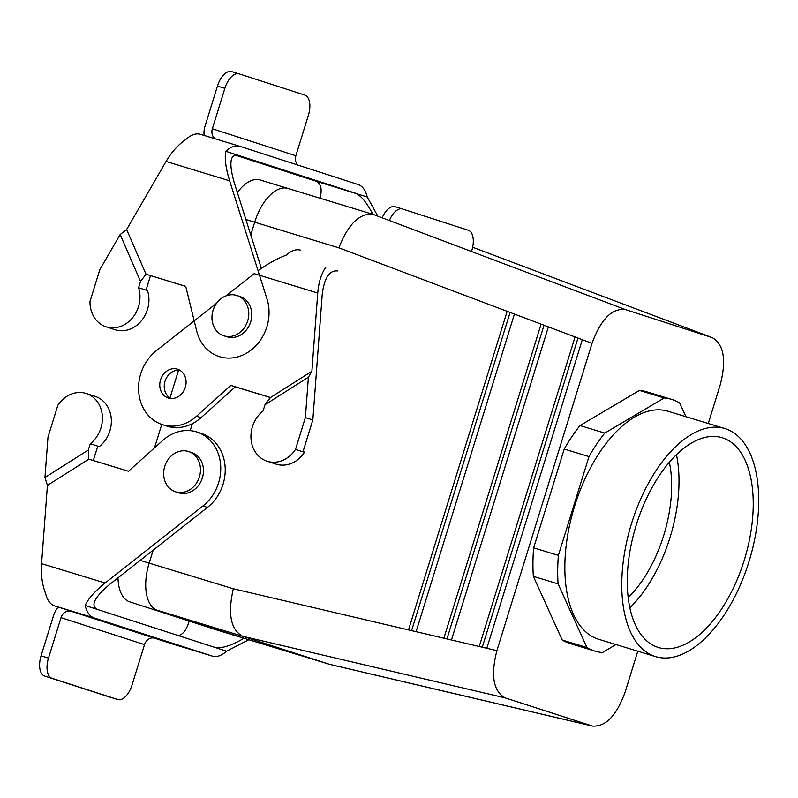 <?xml version="1.0" encoding="UTF-8"?>
<svg xmlns="http://www.w3.org/2000/svg" width="798" height="798" viewBox="0 0 798 798"><rect width="100%" height="100%" fill="white"/><g stroke="black" fill="none" stroke-linecap="round" stroke-linejoin="round"><path stroke-width="1.2" d="M189.166 621.063C186.702 629.702 183.071 634.54 178.253 635.567M96.977 609.313C90.423 605.443 94.633 597.153 109.615 584.455L207.47 507.398A42.344 36.219 107.9 0 0 225.076 466.152A42.344 36.219 107.9 0 0 201.415 433.464L196.936 432.017A42.344 36.219 107.9 0 0 162.722 440.466L128.478 471.239L88.797 459.149L47.421 485.374L41.566 563.647C40.848 574.74 42.174 584.675 45.546 593.423A36.299 18.803 106.9 0 0 54.703 605.921L94.294 617.981A36.299 18.803 -73.1 0 1 85.147 605.483L214.901 647.407C221.445 648.784 231.141 645.742 243.989 638.27M172.807 644.076A36.299 18.803 -73.1 0 1 172.657 644.026A36.299 18.803 -73.1 0 1 172.498 643.976L154.632 638.22A9.077 7.761 -72.1 0 0 144.528 644.624L61.017 617.642A9.077 7.761 -72.1 0 1 71.132 611.238L54.703 605.921M214.782 647.368L226.612 651.198L248.786 639.737M47.421 485.374L44.957 477.513L47.98 437.174L57.835 405.334A28.738 24.578 107.9 0 1 86.254 393.504L95.201 396.397A28.738 24.578 107.9 0 1 111.271 418.631A28.738 24.578 107.9 0 1 99.231 446.631L97.745 446.152L93.296 460.516M86.254 393.504A28.738 24.578 107.9 0 1 102.324 415.738A28.738 24.578 107.9 0 1 90.284 443.738L97.745 446.152M94.294 617.981L212.098 656.036A36.299 18.803 106.9 0 0 212.248 656.086A36.299 18.803 106.9 0 0 226.612 651.198M58.454 607.128A18.145 15.521 -72.1 0 0 53.596 615.388L41.077 655.836A18.145 9.396 106.9 0 0 44.658 676.056L52.079 678.32A18.145 9.396 -73.1 0 1 48.498 658.091L61.017 617.642M110.423 697.302A18.145 9.396 -73.1 0 1 110.343 697.282A18.145 9.396 -73.1 0 1 110.264 697.262L117.685 699.517A18.145 9.396 106.9 0 0 117.765 699.547A18.145 9.396 106.9 0 0 131.999 685.073L144.528 644.624M117.685 699.517L52.079 678.32M110.264 697.262L44.658 676.056M196.936 432.017A42.344 36.219 107.9 0 1 220.607 464.705A42.344 36.219 107.9 0 1 202.991 505.952L105.146 583.009C94.882 591.208 88.219 598.7 85.147 605.483M90.284 443.738L88.349 450.012L88.797 459.149M44.957 477.513L88.349 450.012M320.068 198.233C322.352 188.936 320.916 183.231 315.779 181.106L367.21 196.996A36.299 18.803 -73.1 0 0 358.063 184.508L240.258 146.443A36.299 18.803 106.9 0 0 240.108 146.393L200.507 134.333A36.299 18.803 -73.1 0 0 186.143 139.221C178.443 144.458 171.75 151.869 166.074 161.455L126.633 229.495L146.034 274.233L185.725 286.322L196.647 330.851A42.344 36.219 -72.1 0 0 219.201 356.586A42.344 36.219 -72.1 0 0 257.894 343.479A42.344 36.219 -72.1 0 0 267.031 299.07L229.644 180.817C225.784 168.328 224.487 158.483 225.744 151.281L237.465 155.071C230.033 154.493 228.916 163.56 234.113 182.263L261.345 268.387M126.633 229.495L120.169 234.532L140.528 281.445L146.034 274.233L185.744 286.412M120.169 234.532L99.85 269.594L89.994 301.435A28.738 24.578 -72.1 0 0 106.154 326.841A28.738 24.578 -72.1 0 0 132.448 317.903A28.738 24.578 -72.1 0 0 138.583 287.719L146.034 290.123L150.513 275.679M372.806 214.293C366.711 202.443 360.905 195.41 355.379 193.176L237.345 155.041M315.779 181.106L297.913 175.351A18.145 15.521 107.9 0 1 297.704 175.281A18.145 15.521 107.9 0 1 297.484 175.211M200.507 134.333A36.299 18.803 -73.1 0 1 200.667 134.383L239.949 146.343M106.154 326.841L115.102 329.734A28.738 24.578 -72.1 0 0 141.396 320.796A28.738 24.578 -72.1 0 0 147.53 290.602L146.034 290.123M138.583 287.719L140.528 281.445M240.108 146.393A36.299 18.803 106.9 0 0 225.744 151.281M204.178 135.451A18.145 15.521 107.9 0 1 204.926 126.513L217.445 86.064A18.145 9.396 -73.1 0 1 231.679 71.591A18.145 9.396 -73.1 0 1 231.759 71.611L239.031 73.825M297.844 165.046A9.077 7.761 107.9 0 1 295.859 155.75L308.377 115.301A18.145 9.396 -73.1 0 0 304.796 95.072L239.191 73.875A18.145 9.396 106.9 0 0 239.111 73.855A18.145 9.396 106.9 0 0 224.876 88.319L212.348 128.767L295.859 155.75M215.27 138.832A9.077 7.761 107.9 0 1 212.348 128.767M367.21 196.996L377.663 215.859M676.445 454.74A109.615 56.788 -73.1 0 1 629.812 607.837A109.615 56.788 -73.1 0 0 676.445 454.74M586.959 647.547L558.091 583.887L533.343 576.346A131.57 68.159 -73.1 0 1 533.643 547.847L564.226 449.055A131.57 68.159 -73.1 0 1 580.016 425.563L639.457 390.431A131.57 68.159 -73.1 0 1 646.919 391.858L671.667 399.399A131.57 68.159 -73.1 0 1 679.706 402.98L685.921 416.706L679.706 402.98A131.57 68.159 -73.1 0 0 671.667 399.399A131.57 68.159 -73.1 0 0 664.205 397.973L639.457 390.431A131.57 68.159 -73.1 0 1 646.919 391.858L671.667 399.399A131.57 68.159 -73.1 0 0 664.205 397.973L639.457 390.431L580.016 425.563L604.764 433.095L664.205 397.973L604.764 433.095L580.016 425.563A131.57 68.159 -73.1 0 0 564.226 449.055L588.974 456.596A131.57 68.159 -73.1 0 1 604.764 433.095A131.57 68.159 -73.1 0 0 588.974 456.596L564.226 449.055L533.643 547.847L558.391 555.378L588.974 456.596L558.391 555.378L533.643 547.847A131.57 68.159 -73.1 0 0 533.343 576.346L562.201 640.006L533.343 576.346L558.091 583.887A131.57 68.159 -73.1 0 1 558.391 555.378A131.57 68.159 -73.1 0 0 558.091 583.887L586.959 647.547L562.201 640.006A131.57 68.159 -73.1 0 0 570.241 643.587A131.57 68.159 -73.1 0 1 562.201 640.006L586.959 647.547A131.57 68.159 -73.1 0 0 594.989 651.128A131.57 68.159 -73.1 0 1 586.959 647.547M591.717 725.861L592.615 726.11C605.802 726.828 616.635 715.487 625.133 692.085L637.792 651.198L625.133 692.085C616.635 715.487 605.802 726.828 592.615 726.11L505.234 697.911C493.334 691.377 490.561 675.617 496.895 650.649L592.026 343.359C600.884 319.2 612.026 307.948 625.442 309.584L712.444 337.714C723.926 344.626 726.529 360.317 720.255 384.786L708.275 423.509L720.255 384.786C726.529 360.317 723.926 344.626 712.444 337.714L625.442 309.584C612.026 307.948 600.884 319.2 592.026 343.359L496.895 650.649C490.561 675.617 493.334 691.377 505.234 697.911L591.717 725.861L329.135 664.215L243.998 638.28A42.344 21.935 106.9 0 0 244.188 638.34L329.325 664.265L591.717 725.861M598.091 639.098A119.171 61.735 -73.1 0 1 574.42 506.77A119.171 61.735 -73.1 0 1 668.056 411.259L724.973 428.596A119.171 61.735 -73.1 0 1 749.302 560.585A119.171 61.735 -73.1 0 1 655.527 656.604A119.171 61.735 -73.1 0 1 655.008 656.435A119.171 61.735 -73.1 0 1 631.497 523.618A119.171 61.735 -73.1 0 1 724.973 428.596A119.171 61.735 -73.1 0 1 749.302 560.585A119.171 61.735 -73.1 0 1 655.527 656.604A119.171 61.735 -73.1 0 1 655.008 656.435A119.171 61.735 -73.1 0 1 631.497 523.618A119.171 61.735 -73.1 0 1 724.973 428.596L668.056 411.259A119.171 61.735 -73.1 0 0 574.42 506.77A119.171 61.735 -73.1 0 0 598.091 639.098A119.171 61.735 -73.1 0 0 598.6 639.258A119.171 61.735 -73.1 0 1 598.091 639.098M602.45 652.545A131.57 68.159 -73.1 0 1 594.989 651.128A131.57 68.159 -73.1 0 0 602.45 652.545L615.976 644.555L602.45 652.545M657.841 647.308A109.615 56.788 -73.1 0 1 636.076 525.593A109.615 56.788 -73.1 0 1 722.19 437.743A109.615 56.788 -73.1 0 1 744.574 559.149A109.615 56.788 -73.1 0 1 658.31 647.457A109.615 56.788 -73.1 0 1 657.841 647.308A109.615 56.788 -73.1 0 1 636.076 525.593A109.615 56.788 -73.1 0 1 722.19 437.743A109.615 56.788 -73.1 0 1 744.574 559.149A109.615 56.788 -73.1 0 1 658.31 647.457A109.615 56.788 -73.1 0 1 657.841 647.308M669.352 462.301A96.787 50.144 -73.1 0 1 628.146 597.612A96.787 50.144 -73.1 0 0 669.352 462.301M216.467 629.881A42.344 21.935 -73.1 0 1 216.288 629.831L129.795 601.882A42.344 21.935 -73.1 0 1 117.994 577.852A42.344 21.935 -73.1 0 0 129.795 601.882L216.288 629.831A42.344 21.935 -73.1 0 0 216.467 629.881L243.749 638.201L216.467 629.881M154.523 447.828L161.765 424.436L154.523 447.828M169.934 398.062L178.582 370.112L169.934 398.062M193.705 321.275L194.034 320.197L193.705 321.275M237.365 192.547A42.344 21.935 -73.1 0 1 260.198 179.999A42.344 21.935 -73.1 0 1 260.377 180.059A42.344 21.935 -73.1 0 0 260.198 179.999A42.344 21.935 -73.1 0 0 237.365 192.547M254.702 222.203A42.344 21.935 -73.1 0 1 287.918 188.438A42.344 21.935 106.9 0 0 254.702 222.203L250.762 234.911L254.702 222.203A42.344 21.935 -73.1 0 1 287.918 188.438A42.344 21.935 106.9 0 0 254.702 222.203L250.762 234.911L254.702 222.203L245.894 219.52L338.871 247.839C348.227 224.058 359.629 212.896 373.055 214.373L625.442 309.584L373.055 214.373C359.629 212.896 348.227 224.058 338.871 247.839L514.421 314.073L416.107 631.687L408.526 629.911L507.149 311.33L514.421 314.073L416.107 631.687L408.526 629.911L507.149 311.33L338.871 247.839L254.702 222.203M149.166 563.139L153.186 550.141L149.166 563.139A42.344 21.935 106.9 0 0 157.515 610.33L243.998 638.28A42.344 21.935 106.9 0 0 244.188 638.34L329.325 664.265L243.998 638.28L157.515 610.33A42.344 21.935 106.9 0 1 149.166 563.139L153.186 550.141L149.166 563.139L140.169 560.395L233.335 588.774C227.59 613.881 230.702 629.712 242.652 636.265L329.135 664.215L242.652 636.265L505.234 697.911L242.652 636.265L157.515 610.33L242.652 636.265C230.702 629.712 227.59 613.881 233.335 588.774L408.526 629.911L233.335 588.774L149.166 563.139M190.183 430.641L192.338 423.678L190.173 430.641M288.098 188.498A42.344 21.935 106.9 0 0 287.918 188.438L373.055 214.373L287.918 188.438A42.344 21.935 106.9 0 1 288.098 188.498M582.321 339.699L486.8 648.285L479.229 646.5L575.049 336.956L582.321 339.699L486.8 648.285L479.229 646.5L575.049 336.956L592.026 343.359L582.321 339.699M443.878 638.21L541.094 324.138L548.376 326.881L451.449 639.986L443.878 638.21L541.094 324.138L548.376 326.881L451.449 639.986L416.107 631.687L443.878 638.21M330.033 664.465L592.615 726.11L330.033 664.465M178.543 492.785A21.177 18.115 -72.1 0 0 202.283 478.202A21.177 18.115 -72.1 0 0 191.56 452.486A21.177 18.115 -72.1 0 0 191.311 452.406A21.177 18.115 -72.1 0 1 191.56 452.486L188.577 451.528A21.177 18.115 -72.1 0 0 188.328 451.449A21.177 18.115 -72.1 0 0 164.787 466.251A21.177 18.115 -72.1 0 0 175.56 491.817A21.177 18.115 -72.1 0 0 199.301 477.244A21.177 18.115 -72.1 0 0 188.577 451.528A21.177 18.115 -72.1 0 0 188.328 451.449A21.177 18.115 -72.1 0 0 164.787 466.251A21.177 18.115 -72.1 0 0 175.56 491.817A21.177 18.115 -72.1 0 0 199.301 477.244A21.177 18.115 -72.1 0 0 188.577 451.528L191.56 452.486A21.177 18.115 -72.1 0 1 202.283 478.202A21.177 18.115 -72.1 0 1 178.543 492.785L175.56 491.817L178.543 492.785M446.94 638.929L544.037 325.245L446.94 638.929M482.281 647.218L577.981 338.063L482.281 647.218M411.588 630.629L510.082 312.437L411.588 630.629M227.091 336.836A21.177 18.115 107.9 0 1 226.841 336.756L223.859 335.798A21.177 18.115 107.9 0 1 213.136 310.083A21.177 18.115 107.9 0 1 236.876 295.499A21.177 18.115 107.9 0 1 247.649 321.075A21.177 18.115 107.9 0 1 224.108 335.868A21.177 18.115 107.9 0 1 223.859 335.798A21.177 18.115 107.9 0 1 213.136 310.083A21.177 18.115 107.9 0 1 236.876 295.499A21.177 18.115 107.9 0 1 247.649 321.075A21.177 18.115 107.9 0 1 224.108 335.868A21.177 18.115 107.9 0 1 223.859 335.798L226.841 336.756A21.177 18.115 107.9 0 0 227.091 336.836A21.177 18.115 107.9 0 0 250.632 322.033A21.177 18.115 107.9 0 0 239.859 296.467A21.177 18.115 107.9 0 1 250.632 322.033A21.177 18.115 107.9 0 1 227.091 336.836M303.27 450.87L304.467 452.296L295.519 449.404A28.738 24.578 107.9 0 1 267.091 461.234A28.738 24.578 107.9 0 1 251.031 439A28.738 24.578 107.9 0 1 263.061 411L265.006 404.726L270.522 397.514L230.831 385.424L196.597 416.197A42.344 36.219 107.9 0 1 162.383 424.646A42.344 36.219 107.9 0 1 138.712 391.958A42.344 36.219 107.9 0 1 156.328 350.711L216.597 303.25M304.467 452.296A28.738 24.578 107.9 0 1 276.038 464.127L267.091 461.234M471.827 250.452A18.145 9.396 106.9 0 0 468.246 230.233L402.641 209.036A18.145 9.396 -73.1 0 0 402.561 209.006L395.13 206.742A18.145 9.396 106.9 0 0 382.162 217.794M402.481 208.986L395.209 206.772A18.145 9.396 106.9 0 0 395.13 206.742M389.384 220.517A18.145 9.396 -73.1 0 1 402.561 209.006M300.647 250.203A36.299 18.803 106.9 0 0 286.283 255.091C276.886 258.712 267.48 263.919 258.063 270.712M160.548 379.828A15.122 12.938 107.9 0 1 177.395 369.155A15.122 12.938 107.9 0 1 177.575 369.205A15.122 12.938 107.9 0 1 185.236 387.579A15.122 12.938 107.9 0 1 168.268 397.993A15.122 12.938 107.9 0 1 160.548 379.828M325.883 267.16C321.394 273.365 318.681 281.993 317.744 293.026L311.888 371.299L270.522 397.514M225.914 295.908L254.173 273.654L317.744 293.026M179.73 370.172A15.122 12.938 -72.1 0 0 165.086 381.065A15.122 12.938 -72.1 0 0 170.582 398.471M270.472 397.584L235.31 386.87L201.076 417.643A42.344 36.219 107.9 0 1 166.852 426.092L162.383 424.646M337.604 270.941C329.394 270.133 324.267 277.973 322.222 294.462L312.826 419.977L302.971 451.818M311.888 371.299L308.397 377.225L305.375 417.563L312.826 419.977M305.375 417.563L295.519 449.404M230.831 385.424L235.31 386.87M308.397 377.225L265.006 404.726M172.498 643.976L212.098 656.036M154.632 638.22L71.132 611.238M41.566 563.647L105.146 583.009M207.47 507.398L202.991 505.952M41.077 655.836L48.498 658.091M166.074 161.455L229.644 180.817M297.704 175.281L234.772 154.952L297.913 175.351M217.445 86.064L224.876 88.319M486.8 648.285L496.895 650.649L486.8 648.285M514.421 314.073L541.094 324.138L514.421 314.073M451.449 639.986L479.229 646.5L451.449 639.986M548.376 326.881L575.049 336.956L548.376 326.881M472.655 247.25L712.444 337.714L472.655 247.24M196.597 416.197L201.076 417.643M212.248 656.086L172.657 644.026M110.343 697.282L117.765 699.547M231.679 71.591L239.111 73.855M598.6 639.258L655.527 656.604L598.6 639.258M570.241 643.587L594.989 651.128L570.241 643.587M287.559 188.338L260.198 179.999L287.559 188.338M239.859 296.467L236.876 295.499L239.859 296.467"/></g></svg>
